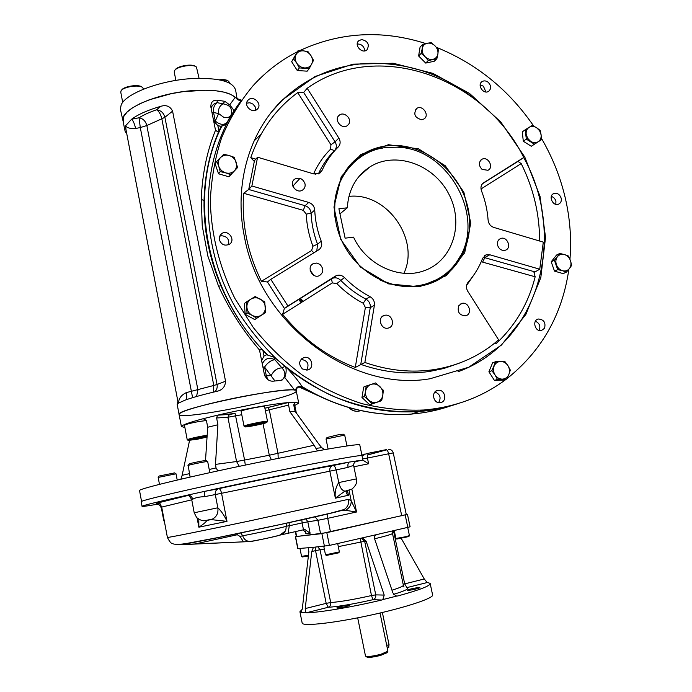 <?xml version="1.0" encoding="UTF-8"?>
<svg xmlns="http://www.w3.org/2000/svg" width="692" height="692" viewBox="0 0 692 692"><rect width="100%" height="100%" fill="white"/><g stroke="black" fill="none" stroke-linecap="round" stroke-linejoin="round"><path stroke-width="1.04" d="M310.18 270.382L313.865 275.355M319.92 264.396C323.917 268.721 323.735 272.475 319.367 275.658C312.308 279.127 306.106 266.68 313.364 263.6L316.677 263.072L319.92 264.396M380.375 322.576L382.295 326.2M385.055 315.241C392.373 313.779 395.642 326.486 388.342 328.043C380.981 330.292 376.863 317.221 384.345 315.396L385.055 315.241M458.744 305.777L461.815 303.433C468.917 301.202 472.913 314.289 465.578 315.786C459.376 315.37 457.092 312.031 458.744 305.777M497.548 245.089C497.038 241.897 498.076 239.709 500.653 238.515C507.193 235.816 512.158 248.203 505.342 250.219C501.579 250.919 498.984 249.207 497.548 245.089M482.073 169.41C478.527 165.535 478.483 162.162 481.935 159.281C487.955 155.821 494.313 167.464 487.947 170.284L482.073 169.41M421.713 119.742C414.785 117.856 413.098 114.119 416.645 108.523C422.302 104.241 430.087 115.287 424.006 118.955L421.713 119.742M348.604 124.309L347.531 125.442C341.943 130.148 333.336 119.569 339.227 115.235C344.088 110.884 352.6 119.145 348.604 124.309M293.477 187.471L295.709 189.755M305.016 183.821C305.457 186.416 304.696 188.449 302.741 189.928C296.608 194.547 288.287 183.406 294.697 179.141C299.463 177.014 302.897 178.571 305.016 183.821M488.128 82.236C491.285 85.609 491.458 88.637 488.656 91.318C483.544 94.925 476.702 84.796 482.09 81.587C484.019 80.48 486.035 80.696 488.128 82.236M485.896 91.967L483.414 86.206L480.17 84.874M361.674 39.531C367.954 41.113 369.744 44.522 367.037 49.763C362.34 54.443 353.664 45.118 358.69 40.785L361.674 39.531M364.658 50.888L364.528 49.314C363.456 45.906 361.224 44.132 357.833 43.994L357.245 44.063M247.667 100.634L248.013 100.219C252.814 94.579 262.813 103.93 257.441 109.007C252.891 114.171 243.307 105.98 247.667 100.634M255.711 110.175L255.218 106.879L253.038 104.129L249.898 102.771L246.689 103.151M219.338 239.674L219.589 236.318L221.561 233.714C227.832 228.775 236.232 240.02 229.433 244.241C224.684 246.248 221.319 244.726 219.338 239.674M228.498 244.76C229.476 239.268 227.114 236.257 221.414 235.738L219.624 236.24M302.421 368.948C298.287 364.148 298.832 360.333 304.065 357.496C311.737 355.325 315.206 368.698 307.3 370.038L302.421 368.948M306.746 370.125C309.523 364.053 307.62 360.471 301.029 359.373M440.501 402.614L440.017 402.683C432.855 403.644 430.969 390.824 438.183 390.314C445.155 389.198 447.508 401.611 440.501 402.614M438.624 402.623C441.384 397.718 440.155 394.163 434.957 391.975M544.518 328.285L541.386 330.577C534.951 332.117 531.863 320.093 538.411 319.012C543.895 319.522 545.927 322.61 544.518 328.285M539.154 330.473L539.224 330.352C540.72 326.148 539.449 323.112 535.4 321.218M561.186 198.241C561.679 201.104 560.797 203.085 558.548 204.175C552.83 206.7 547.917 195.646 553.825 193.544C557.311 192.757 559.759 194.322 561.186 198.241M555.84 204.322L555.918 201.277C555.192 198.734 553.652 197.116 551.308 196.433M481.225 261.732L535.158 276.783L533.999 272.51L539.751 269.214L489.806 254.777L486.139 254.829L482.635 258.298C479.175 267.25 474.331 275.243 468.086 282.275C466.027 284.957 465.915 287.941 467.74 291.245L498.595 339.824C480.585 355.593 459.237 365.497 434.576 369.537C411.679 373.023 388.446 370.67 364.874 362.47L355.281 367.469C327.074 356.665 302.854 338.942 282.613 314.324L332.324 282.916L336.831 283.599L344.443 277.535C352.116 285.363 360.662 291.747 370.073 296.686C373.325 298.667 374.77 301.522 374.398 305.267L364.874 362.47M481.001 188.985L521.197 163.589L518.446 161.712L518.619 160.976L523.749 157.508L483.604 182.783C481.07 184.669 480.36 187.35 481.485 190.828C485.196 200.412 487.402 210.204 488.119 220.212C488.595 223.793 490.455 226.18 493.707 227.391L543.298 242.122L539.751 269.214M330.932 144.749L335.075 141.843L338.846 138.071L307.17 88.282L303.589 92.564L297.733 92.607L330.932 144.749L330.638 149.143L334.504 150.648L338.276 146.946C331.468 153.659 326.027 161.539 321.97 170.578L319.86 173.147L313.978 173.986L257.588 157.231L253.99 161.106L250.781 157.664C260.227 130.355 275.874 108.67 297.733 92.607M254.414 160.942L248.722 189.478L305.12 205.714L308.71 202.427L251.871 185.992L248.722 189.478L243.653 193.258L303.278 210.342L305.12 205.714C308.693 207.003 310.682 209.512 311.089 213.248L314.73 210.022C315.197 220.592 317.368 230.99 321.235 241.223C322.385 244.925 321.512 247.831 318.597 249.924L270.788 279.3L267.441 281.99L261.412 281.298C247.433 252.667 241.517 223.317 243.653 193.258M332.324 282.916L331.459 278.859L335.361 276.143L287.924 306.011L284.369 308.511L282.613 314.324M494.789 343.042L496.32 343.431L495.636 342.35M338.846 138.071C340.715 141.419 340.525 144.386 338.276 146.946M307.17 88.282C376.751 38.337 484.175 77.115 523.749 157.508M308.71 202.427C312.308 203.725 314.315 206.259 314.73 210.022M251.871 185.992L257.588 157.231M335.361 276.143L336.303 275.65C339.253 274.586 341.969 275.217 344.443 277.535M244.388 236.638C233.697 184.634 249.267 131.938 282.596 99.743L315.145 76.457L352.981 64.157L393.186 63.249L432.907 73.361L469.531 93.455L500.774 121.974L524.761 156.998L540.019 196.277L545.538 237.365L540.807 277.648L525.859 314.453L501.38 345.126L468.718 367.244L429.966 378.775C352.029 392.329 260.054 324.617 244.388 236.638M388.454 144.715L418.539 148.858L445.311 165.803L463.856 192.177L470.785 223.075L464.695 252.77L446.478 275.572L419.369 286.817L388.567 283.884L360.376 267L340.767 239.475L333.951 207.098L341.234 176.711L360.817 154.515L388.454 144.715M388.333 145.675C421.644 142.405 456.504 168.121 466.564 202.41C476.97 236.612 460.552 273.643 428.884 283.928C398.912 294.013 360.506 276.809 343.699 244.657C326.615 212.626 334.824 172.671 360.99 155.38C369.217 149.896 378.334 146.661 388.333 145.675M287.924 306.011L270.788 279.3M569.957 259.258C571.592 238.766 570.009 218.265 565.226 197.756C560.278 176.832 552.311 156.954 541.308 138.132M533.74 126.134C508.802 89.787 476.356 63.517 436.392 47.333M425.822 43.561C382.027 29.618 339.884 32.022 299.411 50.758M297.145 51.891C280.459 60.42 265.676 71.804 252.788 86.024C240.063 101.421 229.675 118.678 221.613 137.803C215.048 157.776 211.302 178.726 210.359 200.654C211.017 233.861 219.399 267.432 234.925 298.512L253.462 327.757C268.029 345.792 284.412 361.648 302.612 375.315C321.572 387.52 341.381 396.966 362.02 403.661C382.84 408.678 403.462 410.797 423.902 410.001C455.085 407.242 482.514 396.992 506.181 379.251M506.838 378.749C541.715 350.982 562.388 314.479 568.867 269.24M211.89 112.156L218.603 113.557L223.732 117.285C226.915 118.116 229.32 117.476 230.946 115.365L227.071 122.406C223.94 125.347 220.013 124.897 215.29 121.065L218.603 113.557C218.075 109.042 219.554 105.807 223.049 103.843L224.788 101.309L229.701 104.907C232.633 108.333 234.008 110.391 233.835 111.075L240.669 101.326C199.979 155.345 196.623 240.505 235.885 308.286C247.65 327.126 261.412 344.261 277.155 359.684C293.832 373.905 311.685 385.755 330.733 395.236C360.169 407.657 389.717 413.063 419.361 411.481C432.647 410.408 445.406 407.822 457.646 403.73C445.406 407.822 432.647 410.408 419.361 411.481C372.685 414.698 328.709 400.365 287.44 368.499L274.776 357.47L267.025 354.892L261.922 349.218C244.605 330.378 230.92 309.203 220.869 285.692C209.148 257.779 203.543 229.389 204.045 200.533C204.616 176.175 209.416 153.434 218.447 132.302L221.155 126.316L217.842 125.633L213.646 120.936M388.601 647.634L389.042 644.719L382.373 612.472M366.864 657.011L367.262 657.279C369.839 657.616 374.329 656.976 380.738 655.359L387.036 652.729M365.497 656.033L365.947 656.397C368.801 656.769 373.792 656.059 380.92 654.26L387.918 651.181L380.029 613.026M338.319 546.637L364.675 541.274L375.756 594.869C376.033 597.3 375.107 598.909 372.988 599.687L371.474 595.553L375.756 594.869L384.207 595.085L382.84 599.575L381.776 600.007C352.219 607.092 318.692 612.714 306.314 612.775L305.803 612.61L305.224 608.571L311.763 551.507L313.45 547.303L297.776 548.6L295.389 536.646L296.306 536.369M406.291 514.58L326.814 532.658L295.389 536.646M407.484 514.45L410.096 526.82L376.967 534.527C374.865 535.314 374.113 536.862 374.709 539.172L392.883 592.914L395.893 595.942L397.692 595.994L395.893 595.942M376.967 534.527L329.409 545.434L313.45 547.303M419.3 587.499L419.828 587.603C420.554 588.217 407.458 591.02 407.363 590.267C409.811 589.039 413.79 588.113 419.3 587.499M349.261 605.085L349.659 605.189C350.42 605.837 336.995 608.787 336.883 608C336.191 607.455 347.107 604.886 349.261 605.085M430.225 583.771L432.561 594.757C434.853 597.776 406.887 607.23 371.085 615.05C335.3 622.904 303.451 626.519 302.205 623.232L302.127 622.8M308.156 547.753L308.874 551.723L302.352 608.389L301.167 612.359L299.921 611.754L302.231 609.289M305.803 612.61L301.228 612.273M361.285 538.125L362.738 538.099L366.146 541.144L384.207 595.085M396.672 596.089L382.84 599.575M403.159 584.273L424.257 578.979L427.025 582.309L430.147 583.399C430.718 585.7 419.897 589.895 397.692 595.994M424.257 578.979L401.273 538.437M190.11 477.056L188.172 465.457C190.231 464.531 208.577 460.907 207.686 461.59L209.823 472.645M187.965 465.552L189.21 463.891C191.061 463.06 207.366 459.86 206.104 460.578L207.531 461.538M159.471 484.348L158.174 477.419L176.019 473.804L177.204 480.04M158.2 477.393L159.143 476.009L174.592 472.887L175.906 473.761M326.044 439.013L344.702 435.112L346.943 445.942M326.036 439.005L328.086 449.004M326.07 438.953L327.022 437.5L337.878 434.887L343.18 434.152L344.564 435.06M308.476 555.209L301.556 556.385L299.965 548.436M308.39 555.97L302.439 556.93M337.687 543.531L339.357 551.905L325.5 554.82M338.777 552.804L326.442 555.425M407.718 527.477L409.43 535.608L405.33 536.802L395.902 538.48L394.241 530.574M408.851 536.534L396.819 539.051M364.502 454.514L362.037 455.5M364.494 454.324L363.828 455.224L361.968 455.509L362.634 458.943L367.435 458.061C367.443 454.826 368.213 453.122 369.744 452.966L364.494 454.324M240.712 532.935L242.676 535.738C243.861 539.319 246.283 541.239 249.95 541.49L243.498 541.827L240.003 536.43L237.313 534.743L195.161 543.964L181.581 544.526M237.174 533.714L237.313 534.743M179.66 544.777L248.342 541.62M249.466 541.551C247.061 542.589 277.483 536.188 279.758 535.184L285.26 531.041C284.49 532.831 282.898 534.163 280.494 535.002L303.468 529.787L302.101 522.944L289.317 525.747L288.088 533.195M301.85 519.839L302.101 522.944L307.81 521.794L310.111 533.221L305.258 529.743L303.468 529.787M303.053 529.873L305.795 532.451L305.821 533.731L305.293 531.136M243.498 541.827L195.161 543.964M167.377 537.381L167.395 537.45C168.398 537.667 202.99 530.747 247.97 521.275L348.474 499.321C349.14 503.715 347.713 507.106 344.192 509.485L338.007 511.284M348.474 499.321L351.199 500.766C351.372 504.918 349.451 508.101 345.446 510.324L356.544 511.993L351.83 489.157M349.027 490.239L351.199 500.766L356.544 511.993L327.723 518.334L327.757 513.931M345.446 510.324L342.436 510.333L344.192 509.485L331.036 513.049L280.909 524.389L218.283 537.511L185.984 543.583C175.855 545.08 172.983 544.016 172.083 543.384C171.045 543.445 169.479 541.464 167.395 537.45L161.703 507.089L191.745 499.806M212.479 519.061L211.051 519.588L226.993 521.361C224.416 515.626 221.362 511.094 217.833 507.781C218.49 512.954 216.734 516.699 212.556 519.017L204.797 520.687C202.669 521.111 199.953 520.064 196.649 517.573L194.21 512.772L217.833 507.79C218.49 513.006 216.708 516.76 212.479 519.061L210.835 519.597M205.316 520.635L212.556 519.017M198.803 519.329L198.864 527.192L226.993 521.361L221.561 493.292L329.85 471.183C329.487 468.527 330.3 466.702 332.298 465.699L349.486 462.048L362.824 460.093L368.62 463.77L353.897 466.78M206.104 520.6L206.882 520.462C205.809 522.235 203.137 524.484 198.864 527.192L197.125 518.057M205.472 520.635L206.553 520.496M347.159 490.663L346.536 490.931C345.715 492.626 346.346 494.062 348.448 495.238L347.496 490.611M347.384 490.862L348.448 495.238L335.378 498.197L329.85 471.183L336.156 469.885C335.482 467.212 334.426 465.768 332.973 465.543L332.765 465.56C309.601 469.712 259.76 479.781 218.81 488.63L218.957 488.621C220.065 488.941 220.93 490.498 221.561 493.292L215.281 494.555C214.952 491.882 215.895 489.979 218.101 488.846L204.226 491.45C255.893 480.161 324.375 466.347 349.486 462.048L350.091 461.945M346.536 490.931L344.59 491.337L335.378 498.197C334.608 492.289 335.732 487.082 338.751 482.558L338.76 482.558C340.066 487.808 342.133 490.663 344.936 491.112L345.472 491.061M338.751 482.558C340.066 487.817 342.125 490.671 344.936 491.121L345.446 491.061M348.059 467.377L336.156 469.885L338.76 482.558L356.406 478.899L353.776 466.209C353.612 465.387 351.7 465.777 348.059 467.377C347.618 464.661 348.033 462.905 349.287 462.118L332.298 465.699C309.428 469.756 259.69 479.816 218.957 488.621L203.526 491.605L204.201 491.476L204.875 496.605C199.062 496.882 194.997 497.764 192.687 499.269C192.039 496.752 190.508 495.368 188.103 495.126L187.869 495.29C188.371 494.737 189.651 496.155 191.693 499.546L192.687 499.269M355.221 461.737L356.224 461.045M159.904 503.534L157.819 504.174C158.252 503.577 159.445 504.849 161.4 507.989L161.4 507.989C160.622 505.342 158.849 504.165 156.072 504.459C146.315 506.163 141.644 506.76 142.042 506.276C143.512 505.298 158.546 501.613 187.151 495.212L203.526 491.605M187.895 495.368C185.352 495.792 185.101 495.74 187.151 495.212L187.843 495.057M362.824 460.093L355.403 461.599L362.876 460.111L362.634 458.943M157.828 504.157L159.869 503.491M401.732 515.825L388.644 453.77L393.264 452.949L406.299 514.623L320.604 533.774L296.332 536.516L295.346 531.586M364.45 454.108L361.907 455.154M141.203 501.769L141.177 501.605C141.817 500.212 190.04 488.967 249.025 476.667C307.975 464.367 357.902 455.12 361.968 455.509M217.919 470.88L216.034 467.93L215.497 464.393L217.893 424.758L216.639 417.994L217.513 415.174L203.232 418.703L206.441 420.511L207.686 427.249L205.515 460.517M324.609 449.618L321.728 447.637L319.202 444.593L295.129 411.351L293.711 404.846L295.484 402.216L288.114 402.58L289.87 411.697L314.107 445.233L317.394 450.907M180.915 479.167L182.134 475.317L189.461 473.648M203.872 418.66L203.232 418.703C189.297 422.423 182.022 425.044 181.399 426.549L184.868 427.483M287.44 368.499C294.083 375.652 298.909 381.638 301.92 386.447C298.667 385.773 296.496 387.018 295.397 390.184L294.602 390.098C282.976 386.724 176.183 409.058 179.055 414.274C176.624 421.48 297.067 397.519 296.28 391.075C298.875 387.122 253.047 393.324 215.039 402.441L207.6 404.249C189.461 408.911 179.946 412.25 179.055 414.274L179.124 414.612M265.382 410.667L269.292 409.811L267.752 407.579L264.889 408.211L288.114 402.58C273.418 403.843 242.312 409.353 217.513 415.174L235.098 413.513L244.596 460.033L236.569 461.529L239.294 466.322M294.792 405.495L298.728 403.142L295.328 402.26M189.556 440.475L182.134 475.317M361.985 455.509L359.805 445.06C362.366 442.75 315.509 450.622 254.12 463.242C192.705 475.854 139.914 488.517 139.507 490.438L139.55 490.68M379.285 279.585C408.012 293.806 441.842 285.095 457.386 260.884C487.332 219.615 449.67 148.313 397.346 147.206L387.632 147.37C354.961 149.757 330.015 181.97 335.084 217.919M382.633 148.071C371.517 149.835 361.726 154.351 353.257 161.625L353.275 161.608M437.811 280.156C445.406 275.65 451.668 269.698 456.608 262.32L459.903 256.749M347.306 207.799L338.898 208.768L345.109 238.178L353.525 237.122C366.206 264.863 399.492 280.217 424.386 270.633C453.139 260.573 464.444 222.945 448.624 193.665C433.365 164.108 395.097 150.683 369.684 167.057C355.93 176.252 348.474 189.833 347.306 207.799L339.971 213.863M403.929 273.288C420.182 239.164 386.646 191.969 348.932 196.39M301.219 302.568L298.589 299.541M292.837 186.157L299.999 178.337M302.205 301.946L299.575 298.918M221.155 126.316L227.4 122.38L233.351 112.035L230.946 115.365C232.893 108.843 230.263 105.002 223.049 103.843L217.219 102.684C213.984 103.376 211.96 105.262 211.129 108.333M233.835 111.075L233.351 112.035M215.506 130.252L218.447 132.302M294.602 390.098L284.793 377.495L281.229 380.358L273.574 381.128C269.326 381.552 266.256 379.294 264.37 374.355L259.509 350.04L258.09 348.344C241.932 329.193 228.723 308.398 218.464 285.96L207.859 256.075L202.246 225.86L201.268 198.786C202.28 174.488 206.796 152.214 214.805 131.973L215.515 130.234L210.818 106.741C210.904 102.122 213.006 99.933 217.124 100.184L217.219 102.684C214.226 104.76 213.024 108.073 213.594 112.614L215.29 121.065L213.586 120.616M201.242 199.426L204.045 200.533M218.611 286.289L220.869 285.692M259.552 350.282L261.922 349.218M266.982 354.555L264.041 356.051L261.619 360.584M352.384 408.505L358.145 409.872C338.829 405.287 320.284 397.597 302.508 386.802L303.01 387.312M360.774 410.546L354.226 408.989M359.209 410.2L358.145 409.872C376.119 414.067 393.86 415.468 411.377 414.084C394.198 415.459 376.811 414.162 359.209 410.2L360.221 410.555L358.283 411.273L361.008 410.598M302.508 386.802L301.92 386.447L302.361 386.854C299.152 385.885 296.937 387.001 295.7 390.21L295.397 390.184M284.793 377.495C286.246 373.273 286.54 369.839 285.675 367.184M262.294 363.957C264.863 358.421 269.058 357.003 274.88 359.702L274.776 357.47M274.94 380.972L264.56 367.045C267.726 362.591 271.16 360.143 274.88 359.702L281.973 367.928C285.865 372.209 285.857 376.301 281.947 380.211M229.701 104.907L235.211 97.321L237.65 99.544M241.517 100.115C239.285 100.729 237.486 100.046 236.119 98.074M238.446 104.38L234.969 109.492M241.326 100.176L236.465 98.342M227.4 122.38L227.071 122.406C225.16 125.356 222.461 126.567 218.966 126.039M267.951 379.692L266.342 375.938L264.56 367.045L262.917 367.097M264.898 376.015L271.212 375.557C273.772 370.497 277.354 367.954 281.973 367.928L284.81 366.353M196.519 396.516L197.929 389.977L146.834 125.529C145.605 121.1 143.01 118.514 139.057 117.778L140.294 127.57L135.597 128.478C134.603 123.963 133.279 120.875 131.627 119.214L125.598 125.736L124.724 129.62L125.261 131.636L126.29 131.272M192.601 397.666L140.294 127.57L146.834 125.529L161.833 118.79C160.743 114.258 158.987 111.256 156.565 109.794C149.429 112.225 143.599 114.881 139.057 117.778L131.627 119.214C138.262 114.31 148.001 110.002 160.829 106.3C166.288 104.656 170.206 106.274 172.576 111.153L225.549 381.223C225.246 386.837 222.27 390.219 216.622 391.395L216.44 391.43C203.093 394.552 192.774 397.407 185.482 400.002L178.571 403.038C178.666 398.54 181.243 395.071 186.312 392.615L213.802 385.461L161.833 118.79L164.895 117.285L172.576 111.153M213.309 392.174L213.802 385.461L217.063 384.493C217.547 387.52 216.795 389.959 214.797 391.819M135.597 128.478C130.269 128.816 126.93 127.899 125.598 125.736L126.03 129.897M186.044 399.803C186.866 398.722 186.961 396.326 186.312 392.615M177.386 404.016L177.861 401.282L178.571 403.038L177.187 404.448L181.399 426.549M224.788 101.309L217.124 100.184M126.385 131.757L125.261 131.636L126.766 133.764M123.193 121.602L123.799 116.394L126.973 112.19L132.388 107.917L139.87 103.739L149.117 99.864L171.279 93.671L183.198 91.647L206.052 90.185L215.99 90.782L224.355 92.226L230.834 94.449L235.211 97.321M300.492 298.347L303.131 301.357M299.913 298.71L302.542 301.729M235.548 97.624C229.19 91.699 215.255 89.337 193.743 90.54C157.871 92.719 120.166 109.172 122.942 120.512L123.237 121.818M237.122 99.086L235.721 90.626C233.628 81.509 218.888 77.495 191.502 78.603C160.077 80.454 125.624 93.602 121.169 104.907L120.347 109.172L120.668 110.582M293.711 404.82L294.688 404.984L296.306 412.977M227.893 80.808C226.345 79.701 223.481 79.372 219.329 79.822M229.493 83.144L228.818 81.396C227.434 80.263 224.744 79.84 220.748 80.125M207.046 437.084L196.485 439.42L188.155 440.372C188.129 439.766 201.294 436.834 207.107 436.15M187.445 439.896L187.229 439.757C187.203 439.126 200.723 436.081 207.159 435.277M204.192 436.842L206.32 436.886L201.121 438.287L191.58 439.61L204.192 436.842M193.665 439.048L193.777 439.636M200.957 437.439L201.121 438.287M184.453 425.303L184.444 425.243C185.707 424.352 190.464 423.132 198.708 421.558L206.45 420.511M245.366 426.497C248.099 425.139 267.484 421.385 266.896 422.319C267.423 423.184 243.852 427.941 244.977 426.739L245.366 426.497M244.267 426.272L244.458 425.857C247.381 424.386 268.167 420.364 267.527 421.385L267.458 421.489M253.653 424.594L253.826 425.476L248.489 426.194L250.582 425.269L263.41 422.916L253.826 425.476M261.126 423.219L261.247 423.85M241.119 411.385L241.525 411.005C244.458 409.37 265.503 405.382 264.578 406.637L267.51 421.35M141.791 87.002C138.884 84.035 123.652 86.327 121.662 90.046L121.437 90.315M143.408 89.207L142.76 87.633C139.957 84.32 123.228 86.742 121.065 90.79L120.771 92.209M195.447 66.449C192.376 63.439 177.195 65.982 175.162 69.857L174.964 70.108M199.062 78.282L196.459 67.098C193.518 63.707 176.78 66.389 174.566 70.619L174.254 72.15M296.747 63.154C294.982 60.195 294.757 57.332 296.064 54.581L297.967 50.81L303.183 50.827L307.879 51.502L310.95 55.611C312.697 58.552 312.922 61.398 311.642 64.148C310.154 66.769 307.793 68.032 304.558 67.937C301.297 67.617 298.693 66.017 296.747 63.154L293.668 59.019L296.064 54.581C297.577 51.969 299.947 50.715 303.183 50.827C306.426 51.173 309.013 52.765 310.95 55.611L313.511 60.36L309.263 68.569L299.333 67.928L296.747 63.154M297.967 50.81L291.643 61.666L293.668 59.019M309.263 68.569L307.17 71.164L297.275 70.532L291.643 61.666M299.333 67.928L297.275 70.532M261.342 315.232C258.384 316.936 255.305 316.971 252.104 315.344L247.044 312.853L246.291 302.006L250.962 299.082C253.921 297.404 257 297.378 260.183 299.013C263.254 300.856 264.984 303.546 265.356 307.066C265.494 310.596 264.154 313.312 261.342 315.232L256.689 318.173L252.104 315.344C248.999 313.493 247.26 310.795 246.897 307.248C246.767 303.702 248.125 300.977 250.962 299.082L255.158 296.531L264.733 301.85L265.503 312.637L261.342 315.232M247.044 312.853L245.15 314.298L244.406 303.503L246.291 302.006M265.503 312.637L254.743 319.583L245.15 314.298M256.689 318.173L254.743 319.583M225.678 172.87C222.279 171.763 219.97 169.549 218.724 166.236L216.804 161.392L220.523 157.551L223.819 154.273L229.234 155.536C232.607 156.651 234.908 158.857 236.136 162.144C237.148 165.492 236.56 168.372 234.38 170.803C232.01 173.052 229.113 173.744 225.678 172.87L220.238 171.607L218.724 166.236C217.72 162.862 218.317 159.973 220.523 157.551C222.91 155.311 225.817 154.645 229.234 155.536L234.216 157.335L237.633 167.49L230.678 174.644L225.678 172.87M216.804 161.392L215.1 163.615L218.516 173.779L220.238 171.607M237.633 167.49L228.905 176.789L218.516 173.779M230.678 174.644L228.905 176.789M422.215 48.604C422.803 45.707 424.481 43.916 427.249 43.233L431.22 42.662L435.086 45.923L438.313 49.798L437.906 53.95C437.335 56.839 435.666 58.63 432.907 59.339C430.061 59.832 427.44 58.941 425.044 56.675C422.777 54.261 421.835 51.571 422.215 48.604L422.639 44.435L427.249 43.233C430.087 42.757 432.699 43.657 435.086 45.923C437.335 48.319 438.278 51 437.906 53.95L436.868 58.734L428.296 60.559L425.044 56.675L421.16 53.396L422.215 48.604M436.868 58.734L434.247 61.259L425.71 63.084L418.608 55.965L420.087 47.039L422.639 44.435M428.296 60.559L425.71 63.084M421.16 53.396L418.608 55.965M529.12 127.337C531.456 126.022 533.956 126.152 536.603 127.709L540.227 130.485L541.127 134.897L541.282 139.819L538.186 141.739C535.859 143.071 533.359 142.959 530.695 141.402L527.615 138.296L526.154 134.187C525.911 131.117 526.897 128.833 529.12 127.337L532.243 125.442L536.603 127.709L539.665 130.805L541.127 134.897C541.378 137.942 540.391 140.225 538.186 141.739L534.345 144.17L526.309 139.135L525.263 129.75L529.12 127.337M541.282 139.819L531.309 146.254L523.308 141.246L522.27 131.895L525.263 129.75M534.345 144.17L531.309 146.254M526.309 139.135L523.308 141.246M564.456 254.544C567.267 255.486 569.256 257.467 570.433 260.477L571.696 265.321L569.429 268.548L566.376 272.138L562.423 270.702C559.603 269.768 557.605 267.787 556.42 264.751C555.434 261.663 555.771 258.964 557.449 256.663C559.283 254.518 561.619 253.817 564.456 254.544L568.383 256.005L570.433 260.477C571.419 263.548 571.09 266.238 569.429 268.548C567.613 270.693 565.278 271.42 562.423 270.702L557.7 269.62L554.379 260.253L559.75 253.462L564.456 254.544M566.376 272.138L563.141 273.625L554.5 271.126L551.204 261.801L556.558 255.037L559.75 253.462M557.7 269.62L554.5 271.126M554.379 260.253L551.204 261.801M382.806 395.322C382.148 398.704 380.297 400.971 377.244 402.121L372.209 403.825L364.425 396.516L365.592 391.153C366.276 387.762 368.144 385.505 371.197 384.371C374.329 383.48 377.192 384.172 379.787 386.473C382.235 388.939 383.247 391.888 382.806 395.322L381.655 400.659L377.244 402.121C374.113 403.047 371.241 402.355 368.62 400.054C366.146 397.571 365.142 394.604 365.592 391.153L366.154 386.058L375.618 382.944L383.342 390.236L382.806 395.322M372.209 403.825L369.71 404.759L361.968 397.485L363.689 387.079L366.154 386.058M364.425 396.516L361.968 397.485M381.655 400.659L369.71 404.759M507.937 365.644C509.649 368.542 509.961 371.483 508.862 374.467L506.665 379.095L497.444 379.415L495.039 374.934C493.309 372.019 493.007 369.061 494.123 366.068C495.429 363.188 497.583 361.648 500.584 361.44C503.603 361.475 506.051 362.876 507.937 365.644L510.315 370.108L508.862 374.467C507.573 377.356 505.428 378.905 502.427 379.13C499.399 379.121 496.934 377.72 495.039 374.934L491.9 370.696L495.61 361.708L504.814 361.44L507.937 365.644M506.665 379.095L503.603 380.107L494.425 380.427L488.907 371.76L492.609 362.816L495.61 361.708M497.444 379.415L494.425 380.427M491.9 370.696L488.907 371.76M535.158 276.783C528.541 303.061 515.592 325.275 496.32 343.431M473.536 275.407L466.546 285.519M521.197 163.589C533.497 188.397 539.63 214.209 539.604 241.024M336.831 283.599C344.737 291.643 353.534 298.2 363.239 303.269L365.376 307.516L355.281 367.469M255.919 159.186L250.781 157.664M330.638 149.143C323.605 156.055 317.983 164.168 313.779 173.476L313.58 173.865M271.783 111.732L281.929 100.565C305.561 78.118 333.544 65.74 365.886 63.422C412.086 61.649 452.983 77.469 488.578 110.893M523.688 157.542C567.544 236.128 539.379 342.324 457.992 371.751M284.369 308.511L332.454 278.314L284.429 308.459L267.441 281.99M459.03 363.274L444.826 368.153L429.948 371.362C407.216 374.83 384.155 372.504 360.757 364.39L370.255 307.655L374.398 305.267M483.172 257.225L534.501 271.757M482.782 261.775L484.893 257.476L489.806 254.777M482.497 183.717L518.706 160.907M303.658 92.486L335.075 141.843C336.926 145.164 336.736 148.097 334.504 150.648C327.792 157.266 322.42 165.016 318.389 173.908M313.779 173.476L315.881 174.297M318.588 173.83L321.97 170.578M303.278 210.342L306.253 214.105L311.089 213.248C311.547 223.732 313.701 234.043 317.524 244.181L316.806 251.032M321.235 241.223L317.524 244.181L312.922 246.222C308.952 235.695 306.729 224.987 306.253 214.105M312.922 246.222L311.616 250.53L313.9 252.814M311.616 250.53L261.412 281.298M336.303 275.65L332.454 278.314C335.386 277.258 338.085 277.881 340.542 280.182C348.154 287.933 356.631 294.264 365.964 299.152C369.199 301.115 370.627 303.944 370.255 307.655L365.376 307.516M363.239 303.269L365.964 299.152L370.073 296.686M386.707 645.351L389.042 644.719M297.958 548.609L295.562 536.637M407.822 527.451L405.201 515.047M329.409 545.434L326.814 532.658M324.453 546.377L321.875 533.636M305.224 608.571L326.183 603.363L315.543 550.642L320.041 549.759L317.939 546.931M311.763 551.507L315.543 550.642L315.552 547.13M324.349 549.128L320.041 549.759L330.707 602.542L326.183 603.363L328.224 607.291C330.153 606.512 330.984 604.929 330.707 602.542C340.352 601.824 353.941 599.497 371.474 595.553L360.143 538.385M366.146 541.144L364.675 541.274L361.233 538.134M381.776 600.007L372.988 599.687C353.707 604.029 338.786 606.564 328.224 607.291L306.314 612.775M392.45 532.978L393.93 532.615L404.682 583.849L406.922 587.612C409.88 588.477 405.451 590.717 393.636 594.324M392.52 533.506L403.324 585.077C403.73 586.029 399.941 587.733 391.966 590.198M392.848 530.885L392.494 533.394C392.675 534.025 386.75 535.824 374.692 538.774L374.891 539.699M374.554 537.07L374.597 538.8M394.639 532.451L393.93 532.615L393.731 530.686M427.379 582.491L406.922 587.612M286.748 523.169L286.125 526.24C288.209 526.309 252.061 534.215 242.676 535.738L240.003 536.43M185.456 543.661L181.65 544.492C198.569 542.312 323.977 515.635 341.528 510.514M183.06 544.007L179.159 544.414M289.057 522.659L289.317 525.747L286.116 526.231M315.128 516.855L317.879 520.315L307.81 521.794L306.002 518.913M310.111 533.221L305.821 533.731M164.601 522.538L163.623 519.874L164.082 519.761M204.875 496.605L215.281 494.555L217.833 507.79M191.693 499.563L194.21 512.772M159.714 503.214C150.311 504.459 159.731 501.864 187.982 495.42M161.72 507.175L159.688 502.989L160.899 502.184L188.034 495.446M163.623 519.874L161.4 507.989L161.841 507.85M320.604 533.774L317.879 520.315L327.723 518.334L330.473 531.837M368.62 463.77L367.435 458.061L388.644 453.77C387.961 451.054 387.079 449.705 385.989 449.705L369.744 452.966M367.798 454.8L386.499 449.757M296.686 536.508L295.692 531.508M278.193 458.381L278.02 453.459L269.292 409.811L288.434 405.131M235.098 413.513L229.424 414.439L227.902 417.241L241.776 414.724M229.467 414.422L217.461 415.191M216.639 417.994L227.902 417.241L236.569 461.529L215.497 464.393M321.728 447.637L315.941 448.399M263.021 423.677L269.3 455.224L314.107 445.233M245.297 465.067L244.596 460.033L269.3 455.224L271.359 459.748M216.034 467.93L209.209 469.47M217.893 424.758L207.686 427.249M295.129 411.351L289.87 411.697M267.735 354.996C205.931 294.593 187.074 194.91 221.786 126.247M218.949 131.143L217.842 125.633M264.041 356.051L262.882 350.282M314.964 393.982L299.774 386.655M349.304 407.64C351.839 410.313 354.832 411.524 358.283 411.273C354.572 411.576 351.415 410.321 348.829 407.502M451.02 405.789C438.373 410.192 425.165 412.96 411.377 414.084L423.902 410.001M160.829 106.3L156.565 109.794C160.838 110.331 163.615 112.822 164.895 117.285L217.063 384.493L225.549 381.223M254.016 140.995L261.048 134.291M444.818 367.53L443.434 368.542M313.364 263.6L311.512 265.001M384.345 315.396L382.269 316.529M461.815 303.433L460.068 304.29M500.653 238.515L499.304 239.285M481.935 159.281L480.862 160.051M416.645 108.523L415.745 109.345M339.227 115.235L338.327 116.187M294.697 179.141L293.486 180.352M482.09 81.587L481.338 82.227M358.69 40.785L358.084 41.485M248.013 100.219L247.347 101.118M221.561 233.714L220.125 235.245M304.065 357.496L301.444 358.94M438.183 390.314L436.029 391.075M538.411 319.012L536.94 319.609M553.825 193.544L552.796 194.158M271.489 112.104L282.596 99.743M434.576 369.537L429.948 371.362L442.88 368.689L459.341 363.162M484.461 255.763L486.139 254.829M482.471 183.735L518.619 160.976M360.99 155.38L358.88 157.309M387.26 647.997L388.783 647.582M386.915 652.928L387.788 651.57M367.262 657.279L365.947 656.397M365.514 656.137L357.686 617.835M362.738 538.099L361.181 538.151M403.367 585.32L404.007 587.006M299.921 611.754L302.205 623.232M302.516 556.982L301.643 556.403M338.751 552.847L339.357 551.905M326.529 555.486L325.612 554.872M325.5 554.846L323.795 546.438M408.825 536.577L409.413 535.66M396.905 539.103L396.006 538.506M303.632 529.96L305.258 529.743M286.125 526.24C286.324 530.124 284.819 532.849 281.609 534.414C280.381 535.47 259.561 540.054 250.02 541.49M344.59 491.337L351.917 489.106C355.973 485.611 357.47 482.203 356.406 478.899M206.882 520.462L211.043 519.588M353.759 466.079C353.162 464.133 354.131 462.394 356.648 460.863M341.13 510.627L342.436 510.341M388.359 449.385C390.945 449.35 392.58 450.535 393.264 452.931M386.655 449.843L367.737 454.938M142.042 506.276L141.177 501.605M267.752 407.579L288.132 402.58M296.28 391.075L298.676 402.856M139.507 490.438L141.54 501.38M457.386 260.884L456.608 262.32M369.684 167.057L359.131 176.27M207.868 256.075L208.128 257.035M356.683 409.603C337.921 405.019 319.894 397.511 302.629 387.079C298.719 386.37 296.548 387.477 296.107 390.392M295.917 389.51L296.064 390.522M177.861 401.282L125.78 128.591M122.951 120.339L124.724 129.62M298.892 386.897L320.56 396.75M122.942 120.512L120.347 109.172M188.155 440.372L187.229 439.757L184.444 425.243M266.896 422.319L267.519 421.393M244.977 426.739L244.042 426.116M244.025 426.142L241.11 411.325M120.719 91.95L122.718 102.425M174.202 71.873L175.889 80.419"/></g></svg>
